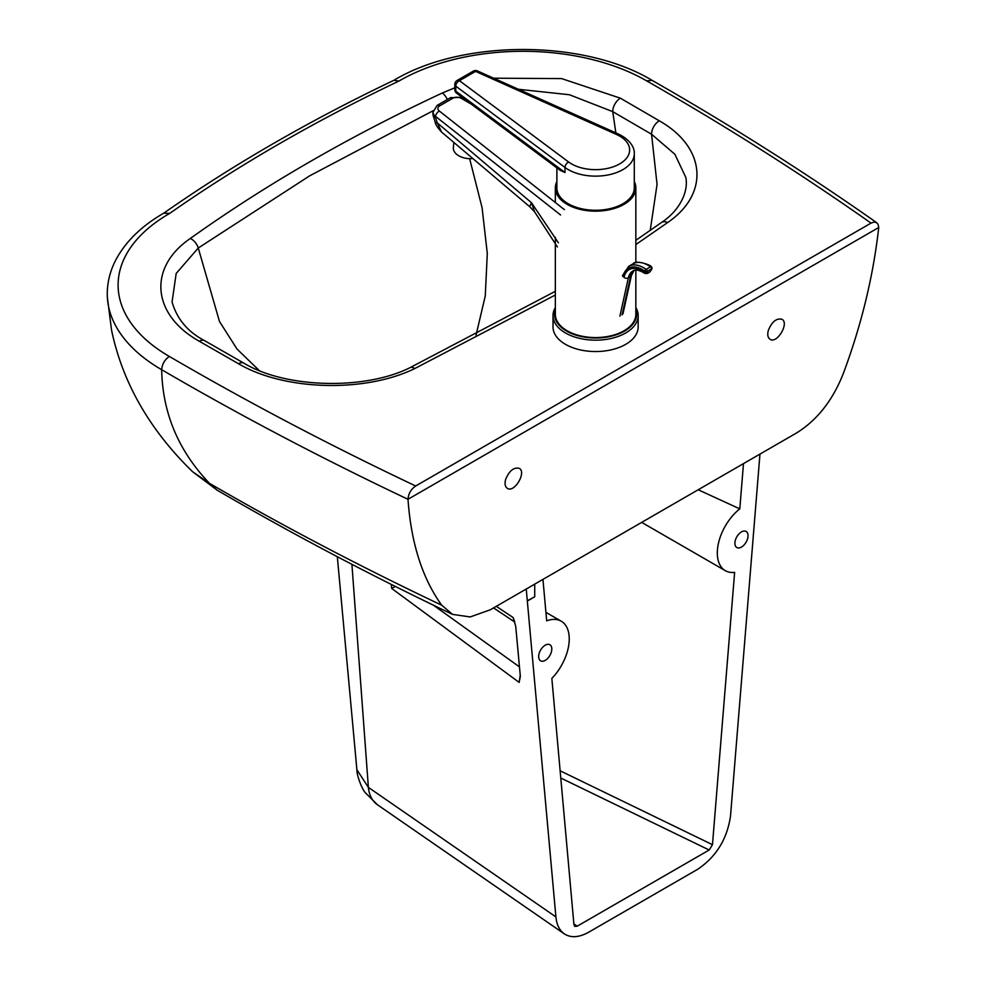 <?xml version="1.0" encoding="UTF-8"?>
<svg xmlns="http://www.w3.org/2000/svg" width="986" height="986" viewBox="0 0 986 986"><rect width="100%" height="100%" fill="white"/><g stroke="black" fill="none" stroke-linecap="round" stroke-linejoin="round"><path stroke-width="1.48" d="M441.691 605.194C422.316 578.289 411.088 542.99 407.994 499.286L878.736 227.507C873.263 276.154 861.493 324.739 843.412 373.263C832.837 400.242 817.197 420.159 796.478 433.014L490.264 609.804L470.174 616.94L452.549 614.389L441.691 605.194C360.691 566.79 283.278 526.167 209.439 483.313L192.603 471.739L217.24 490.227L209.426 483.3M164.033 213.001C141.774 225.819 125.727 241.397 115.904 259.762C110.186 270.731 107.314 282.095 107.264 293.877A185.787 107.264 0 0 0 107.363 297.328A185.787 107.264 0 0 0 161.679 369.713A3229.187 1864.353 0 0 0 407.994 499.286C408.463 493.629 411.026 489.204 415.698 485.987A3218.353 1858.092 180 0 1 169.358 356.451A174.941 101.003 180 0 1 169.703 213.395L163.738 213.186C233.214 164.625 309.949 120.329 393.944 80.273L393.71 80.396C461.916 39.218 583.823 39.194 652.079 80.347L646.668 80.889A3218.353 1858.092 180 0 1 871.032 223.107L415.698 485.987M768.353 330.347C771.915 321.732 776.426 318.034 781.886 319.267C789.589 322.866 777.116 344.151 770.078 339.27C767.786 337.705 767.207 334.722 768.353 330.347M505.658 479.406C509.232 470.803 513.743 467.117 519.178 468.35C526.894 471.949 514.409 493.222 507.371 488.341C505.078 486.776 504.499 483.793 505.658 479.406M518.402 89.27L569.427 94.742L612.737 111.64L651.561 134.244L674.868 154.26L685.825 177.418C688.561 190.766 680.599 209.993 661.36 222.577A10.834 6.877 -125.5 0 1 667.645 222.553C709.92 193.724 705.89 147.136 659.314 120.822A10.834 6.335 120.6 0 0 651.561 134.244L657.058 184.444L650.23 230.428M204.755 340.737C187.932 332.048 177.036 319.131 172.057 302.012L176.186 273.442L198.26 248.016A10.834 6.877 -125.5 0 0 190.335 238.452C147.727 267.551 151.856 314.793 199.295 341.255A10.834 6.286 120.2 0 1 204.755 340.737L243.862 363.168C286.248 388.694 365.646 390.074 410.151 367.593A10.834 5.571 65 0 1 414.749 368.567L555.34 295.011M243.862 363.156A10.834 6.187 119.4 0 0 238.538 363.76C284.116 390.641 364.808 392.97 414.749 368.567M659.314 120.822L620.367 98.181A10.834 6.224 119.8 0 0 612.737 111.64L615.856 132.888M454.805 87.816L442.307 92.992A10.834 5.559 65 0 1 447.348 99.512M259.207 370.514L237.034 349.056L219.484 321.485L198.26 248.016L309.715 175.804L433.113 110.74M169.703 213.395A1699.926 981.44 180 0 1 398.874 81.086L393.944 80.273M871.032 223.107L873.916 222.084L876.381 222.491L878.095 224.327L878.736 227.507M635.847 309.74A41.03 23.689 180 0 1 624.606 331.074A41.03 23.689 180 0 1 576.28 335.228A41.03 23.689 180 0 1 555.34 309.74M555.34 307.583A42.571 24.576 0 0 0 553.01 315.594A42.571 24.576 0 0 0 579.3 338.297A42.571 24.576 0 0 0 625.691 332.972A42.571 24.576 0 0 0 638.164 315.594A42.571 24.576 0 0 0 635.847 307.583M638.164 315.594L638.164 326.97A42.571 24.576 180 0 1 625.691 344.348A42.571 24.576 180 0 1 579.3 349.673A42.571 24.576 180 0 1 553.01 326.97L553.01 315.594M635.847 270.189L635.847 314.324A40.253 23.245 180 0 1 624.052 330.754A40.253 23.245 180 0 1 580.187 335.795A40.253 23.245 180 0 1 555.34 314.324L555.34 237.404M634.294 181.535A40.253 23.245 180 0 1 635.847 187.919A40.253 23.245 180 0 1 624.052 204.349A40.253 23.245 180 0 1 580.187 209.389A40.253 23.245 180 0 1 555.34 187.919A40.253 23.245 180 0 1 556.88 181.535M616.46 134.453L475.56 71.386A4.647 2.687 -120 0 0 473.231 71.165L457.134 80.458A4.647 2.687 60 0 1 459.451 80.692L475.56 71.386A4.647 2.329 114.1 0 1 477.458 70.943L618.358 133.997A4.647 2.329 114.1 0 0 616.46 134.453A34.066 19.671 180 0 1 619.676 163.898A34.066 19.671 180 0 1 568.675 162.037A4.647 2.995 126.7 0 0 565.003 167.472A38.7 22.345 0 0 0 608.128 174.929A38.7 22.345 0 0 0 634.294 153.779L634.294 187.919A38.7 22.345 180 0 1 595.593 210.264A38.7 22.345 180 0 1 556.88 187.919L556.88 167.903M568.675 162.037L459.451 80.692A4.647 2.995 126.7 0 0 455.779 86.127L565.003 167.472L565.003 172.525L560.196 170.368L456.678 93.263A4.647 2.995 -53.3 0 1 455.779 91.18A4.647 2.687 180 0 1 454.805 89.541A4.647 4.647 0 0 0 456.678 93.263M529.667 206.678L534.585 211.817L531.479 202.709L529.667 206.678L441.531 132.001L437.266 122.88A10.834 2.379 162.4 0 1 435.208 122.165C435.344 124.248 437.451 127.527 441.531 132.001M558.409 242.815L531.479 202.709L437.266 122.88L435.479 117.223A10.834 2.379 162.4 0 1 433.409 116.508L435.208 122.165M472.849 158.536A15.48 9.478 -174.6 0 1 453.363 147.666L453.856 142.44M651.228 270.016A1.553 1.072 12.4 0 0 651.672 269.449L651.919 268.352A1.553 1.072 -167.6 0 1 651.475 268.907L649.897 271.754A1.553 0.9 60 0 1 649.601 272.198L651.672 269.449M633.936 270.546A23.849 13.767 -120 0 0 630.535 276.635L628.341 277.904A3.094 2.132 -167.6 0 1 624.015 277.374A26.955 15.554 -120 0 1 644.684 272.284A1.553 1.072 12.4 0 0 646.853 272.543L647.099 271.446A1.553 1.072 -167.6 0 1 644.93 271.175L645.017 273.492L647.408 273.455A1.553 0.9 -120 0 0 647.703 273.011L646.853 272.543M748.004 534.967A9.293 5.361 -60 0 1 744.27 544.716A9.293 5.361 -60 0 1 736.825 547.526A9.293 5.361 -60 0 1 736.825 536.803A9.293 5.361 -60 0 1 746.106 531.442A9.293 5.361 -60 0 1 748.004 534.967M527.325 600.757L534.72 596.776L534.72 584.143L542.953 579.374L546.675 620.835A38.7 22.345 -60 0 1 561.231 621.192A38.7 22.345 -60 0 1 551.84 678.393L573.938 924.658L574.776 926.359L577.217 926.187L709.18 850.006L712.471 844.682L734.632 572.348A38.7 22.345 -60 0 1 725.326 570.672A38.7 22.345 -60 0 1 718.56 542.805A38.7 22.345 -60 0 1 739.796 508.875L743.481 463.605L759.959 454.09L730.503 816.125C727.126 839.074 716.193 856.797 697.694 869.282L588.716 932.189C579.065 937.563 570.919 938.105 564.3 933.853C559.481 930.402 556.683 924.757 555.907 916.918L526.241 589.036M520.238 675.262L519.141 682.398L520.337 676.31L515.715 626.283L513.151 617.569L514.63 621.673M519.474 666.893L433.47 605.219M395.386 586.473L391.688 588.432L519.141 682.398M538.701 655.813A9.293 5.361 -60 0 1 543.015 646.915A9.293 5.361 -60 0 1 549.88 644.733A9.293 5.361 -60 0 1 549.88 655.456A9.293 5.361 -60 0 1 540.587 660.83A9.293 5.361 -60 0 1 538.664 656.577A9.293 5.361 -60 0 1 538.701 655.813M555.907 916.918L368.382 787.383L351.916 564.325M698.187 489.759L739.796 508.875M534.72 596.776L527.547 600.918M377.453 804.773L365.251 792.645C362.133 789.355 356.71 775.551 356.895 769.77L368.382 787.383A46.441 29.099 124.6 0 0 377.453 804.773L564.3 933.853M337.323 556.708L356.883 769.635M209.365 483.226C178.429 450.799 162.53 412.974 161.679 369.713C162.135 364.08 164.699 359.656 169.358 356.451M398.874 81.086A174.941 101.003 180 0 1 646.668 80.889M635.847 244.565L667.645 222.553M199.295 341.255L238.538 363.76M442.307 92.992C349.438 136.364 265.444 184.85 190.335 238.452M620.367 98.181L561.613 78.597L493.653 78.19M476.041 335.154L485.272 295.936L487.294 253.451L482.08 207.701L469.644 158.672M457.134 80.458A4.647 4.647 0 0 0 454.805 84.488A4.647 2.687 0 0 0 455.779 86.127L455.779 91.18L565.003 172.525M564.386 209.648L439.362 111.048A6.187 3.87 -175.6 0 1 439.719 105.822L452.968 98.169A6.187 3.87 -175.6 0 1 461.337 98.366A4.647 2.219 -59.9 0 1 462.779 97.811M461.337 98.366L471.222 104.097M439.719 105.822A4.647 2.687 -120 0 0 437.118 105.416L432.94 112.392A10.834 6.766 -175.6 0 0 435.479 117.223L435.541 116.373L560.566 214.973M433.409 116.508A10.834 10.834 0 0 1 432.94 112.392A10.834 6.766 -175.6 0 1 432.99 111.973M439.362 111.048A4.647 2.65 128.3 0 0 435.541 116.373A10.834 6.766 4.4 0 1 433.002 111.554M452.968 98.169A4.647 2.687 -120 0 0 450.368 97.762L437.118 105.416M633.061 263.817C635.847 259.577 651.561 265.283 651.302 266.75A1.553 0.789 125.2 0 1 651.5 267.391A1.553 1.072 -167.6 0 1 651.919 268.352A1.553 1.553 0 0 0 651.302 266.75A1.553 0.789 125.2 0 0 650.526 266.836A1.553 0.9 60 0 1 651.475 268.907L647.099 271.446A1.553 0.9 -120 0 0 646.15 269.363A1.553 0.789 125.2 0 0 644.93 271.175A28.631 16.528 60 0 0 622.93 276.561A1.553 1.072 -167.6 0 1 622.511 275.599L628.686 266.343L633.061 263.817A30.184 17.428 60 0 1 650.526 266.836L646.15 269.363A30.184 17.428 -120 0 0 628.686 266.343M649.897 271.754L647.703 273.011M634.035 270.521L631.422 275.513A3.094 2.132 -167.6 0 1 630.535 276.635L622.092 314.916M619.898 316.186L628.341 277.904A23.849 13.767 60 0 1 632.864 271.027C635.144 269.141 639.199 269.954 645.017 273.492M513.151 617.569L496.303 606.316M391.319 584.427L391.688 588.432M712.471 844.682L560.134 770.793M577.217 926.187L573.864 923.87M560.775 778.016L709.18 850.006M452.549 614.389C370.625 575.331 292.189 533.944 217.24 490.227M192.603 471.739C149.576 429.847 122.56 382.654 111.554 330.137L107.363 297.328M410.151 367.593L555.34 291.289M635.847 240.337L661.36 222.577M876.764 222.737C806.092 173.018 731.193 125.555 652.054 80.334M635.847 262.67L635.847 187.919M555.34 202.512L555.34 187.919M618.358 133.997C631.989 140.542 634.737 149.478 634.294 153.779M477.458 70.943A4.647 4.647 0 0 0 473.231 71.165M454.805 89.541L454.805 84.488M534.585 211.817L557.41 246.956M462.138 97.331L450.368 97.762M649.601 272.198L647.408 273.455M631.422 275.513L622.979 313.794M514.754 622.043L493.555 607.906M561.231 621.192L545.911 612.355M725.326 570.672L641.689 522.383"/></g></svg>
